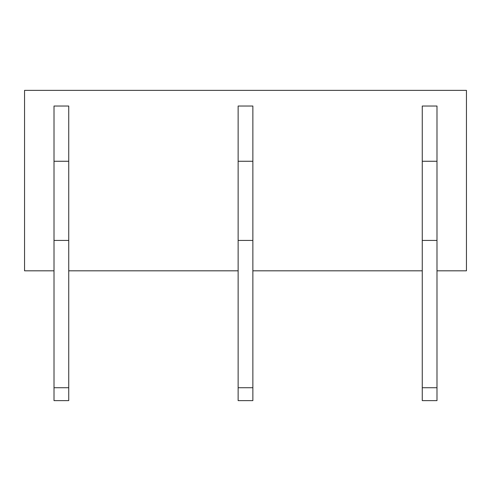 <?xml version="1.0" encoding="UTF-8"?>
<svg xmlns="http://www.w3.org/2000/svg" width="491" height="491" viewBox="0 0 491 491"><rect width="100%" height="100%" fill="white"/><g stroke="black" fill="none" stroke-linecap="round" stroke-linejoin="round"><path stroke-width="0.74" d="M54.01 270.817L24.55 270.817L24.55 90.375L466.45 90.375L466.45 270.817L436.99 270.817M68.74 270.817L238.135 270.817M252.865 270.817L422.26 270.817M54.01 400.625L68.74 400.625L68.74 387.737L54.01 387.737L54.01 400.625M54.01 161.263L68.74 161.263L68.74 106.025L54.01 106.025L54.01 240.437L68.74 240.437L68.74 387.737M54.01 240.437L54.01 387.737M68.74 161.263L68.74 240.437M238.135 400.625L252.865 400.625L252.865 387.737L238.135 387.737L238.135 400.625M238.135 161.263L252.865 161.263L252.865 106.025L238.135 106.025L238.135 240.437L252.865 240.437L252.865 387.737M238.135 240.437L238.135 387.737M252.865 161.263L252.865 240.437M422.26 400.625L436.99 400.625L436.99 387.737L422.26 387.737L422.26 400.625M422.26 161.263L436.99 161.263L436.99 106.025L422.26 106.025L422.26 240.437L436.99 240.437L436.99 387.737M422.26 240.437L422.26 387.737M436.99 161.263L436.99 240.437"/></g></svg>
